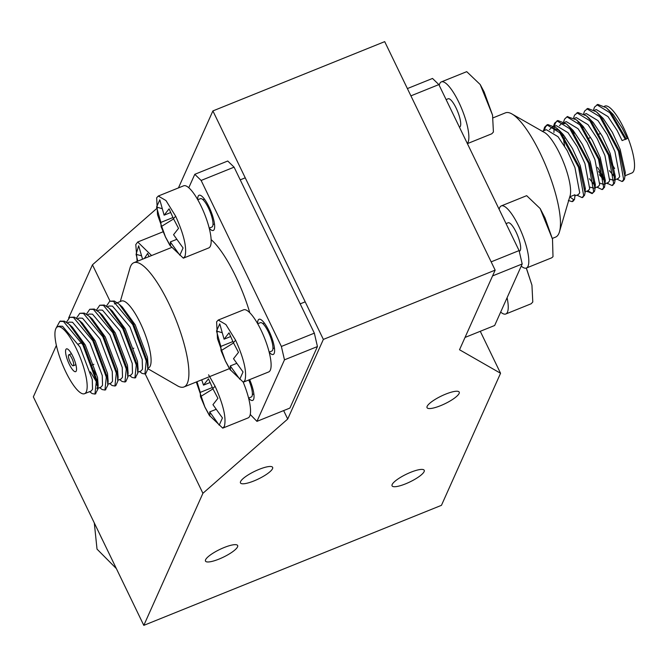 <?xml version="1.0" encoding="UTF-8"?>
<svg xmlns="http://www.w3.org/2000/svg" width="667" height="667" viewBox="0 0 667 667"><rect width="100%" height="100%" fill="white"/><g stroke="black" fill="none" stroke-linecap="round" stroke-linejoin="round"><path stroke-width="1" d="M225.529 361.289L217.467 338.678L216.608 321.819L218.251 320.052L225.913 324.562L235.634 340.262C243.947 358.696 247.048 372.078 244.939 380.407L243.305 382.183L229.815 369.31L225.529 361.289A111.656 26.53 -25.8 0 1 225.296 360.739L230.499 370.202L230.273 365.95L236.56 363.415M218.242 320.052L243.613 309.822A33.5 8.838 68 0 1 262.715 333.75A33.5 8.838 68 0 1 270.302 370.185A33.5 8.838 68 0 1 268.668 371.953L243.305 382.183M235.634 340.262A111.656 26.53 154.2 0 0 233.392 342.646L229.039 332.833L224.079 339.186L219.76 323.837L216.517 331.074L220.835 346.423L221.06 350.675L225.296 360.739M221.06 350.675L233.542 342.946M220.835 346.423L232.875 341.562M221.928 332.633L216.517 331.074M224.079 339.186L230.599 336.552M230.273 365.95L239.787 379.206L243.03 371.969L233.517 358.713L238.486 352.368L233.392 342.646M257.712 323.77L260.405 322.678A15.291 4.035 68 0 1 269.126 333.6A15.291 4.035 68 0 1 272.586 350.225A15.291 4.035 68 0 1 271.844 351.034L269.151 352.126M208.588 374.812L215.066 386.218C223.378 404.661 226.472 418.042 224.362 426.371L222.728 428.139L209.246 415.266L204.961 407.254A111.656 26.53 -25.8 0 1 204.727 406.703L209.93 416.166L209.705 411.914L215.991 409.38M243.222 382.208A33.5 8.838 68 0 1 249.725 416.141A33.5 8.838 68 0 1 248.091 417.917L222.728 428.147M215.066 386.218A111.656 26.53 154.2 0 0 212.823 388.603L208.471 378.798L203.502 385.142L201.717 379.806M196.998 381.716L200.267 392.379L200.484 396.64L204.727 406.703M204.961 407.254L196.306 381.991M200.484 396.64L212.973 388.911M200.267 392.379L212.306 387.527M203.502 385.142L210.03 382.516M209.705 411.914L219.218 425.171L222.453 417.934L212.948 404.677L217.917 398.324L212.823 388.603M248.741 379.99A15.291 4.035 68 0 1 252.018 396.19A15.291 4.035 68 0 1 251.276 396.998L248.583 398.082M165.583 237.277L157.512 214.666L156.662 197.807L158.296 196.04L165.966 200.55L175.679 216.25C184 234.684 187.094 248.066 184.984 256.395L183.35 258.171L169.868 245.298L165.583 237.277A111.656 26.53 -25.8 0 1 165.349 236.727L170.552 246.19L170.327 241.938L176.613 239.403M158.296 196.04L183.658 185.81A33.5 8.838 68 0 1 202.768 209.738A33.5 8.838 68 0 1 210.347 246.173A33.5 8.838 68 0 1 208.713 247.941L183.35 258.171M175.679 216.25A111.656 26.53 154.2 0 0 173.445 218.634L169.093 208.821L164.124 215.174L159.805 199.825L156.57 207.062L160.889 222.411L161.106 226.663L165.349 236.727M161.106 226.663L173.595 218.934M160.889 222.411L172.928 217.55M161.973 208.621L156.57 207.062M164.124 215.174L170.652 212.54M170.327 241.938L179.84 255.194L183.075 247.957L173.57 234.701L178.531 228.356L173.445 218.634M197.765 199.758L200.459 198.666A15.291 4.035 68 0 1 209.18 209.588A15.291 4.035 68 0 1 212.64 226.221A15.291 4.035 68 0 1 211.898 227.03L209.196 228.114M137.127 261.381L135.793 244.572L137.727 242.004L151.601 255.544M163.09 231.774A33.5 8.838 68 0 1 163.098 231.766L137.727 242.004M149.008 256.595L147.632 253.452L144.355 258.471M142.555 259.196L138.669 245.79L136.076 254.327L137.786 261.114M141.362 255.761L136.076 254.327M73.553 365.441A5.92 1.559 -112 0 0 72.211 359.004A5.92 1.559 -112 0 0 68.834 354.777A5.92 1.559 -112 0 0 68.543 355.094A5.92 1.559 -112 0 0 69.885 361.531A5.92 1.559 -112 0 0 73.262 365.758A5.92 1.559 -112 0 0 73.553 365.441M137.861 372.211L141.129 370.894L142.48 369.151L142.221 359.413L129.965 326.93L112.481 306.128L109.163 306.011L107.337 306.745M127.872 376.238L131.141 374.921L132.491 373.178L132.233 363.44L119.977 330.957L102.493 310.155L99.175 310.038L97.349 310.772M117.884 380.265L121.152 378.948L122.503 377.205L122.244 367.475L109.988 334.984L92.505 314.182L89.186 314.065L87.36 314.799M107.896 384.292L111.164 382.975L112.515 381.232L112.256 371.502L100 339.011L82.516 318.209L79.198 318.092L77.372 318.834M96.857 385.117L98.032 386.11M97.007 388.686L101.176 387.002L102.526 385.259L102.268 375.529L90.012 343.038L72.528 322.244L69.21 322.119L67.384 322.861M84.534 393.713L91.187 391.029L92.538 389.286L92.279 379.556L80.023 347.065L62.54 326.271L59.221 326.155L57.562 326.822A36.068 9.521 -112 0 0 55.803 328.731A36.068 9.521 -112 0 0 63.965 367.951A36.068 9.521 -112 0 0 84.534 393.713A36.068 9.521 -112 0 0 86.293 391.804A36.068 9.521 -112 0 0 78.131 352.585A36.068 9.521 -112 0 0 57.562 326.822M139.603 371.511L142.079 373.445L144.897 373.937L146.256 361.055L132.766 324.679L113.423 301.359L109.763 301.209L106.412 306.12M129.615 375.538L132.091 377.472L134.909 377.964L136.276 365.082L122.778 328.706L103.435 305.386L99.775 305.236L96.423 310.147M119.626 379.565L122.103 381.499L124.921 381.991L126.288 369.109L112.79 332.733L93.447 309.413L89.787 309.263L86.435 314.174M109.638 383.592L112.114 385.526L114.932 386.018L116.3 373.136L102.801 336.76L83.458 313.44L79.798 313.29L76.447 318.201M96.765 384.234L98.066 385.868M99.65 387.619L102.126 389.553L104.944 390.045L106.311 377.163L92.813 340.787L73.47 317.467L69.81 317.317L66.458 322.228M89.661 391.646L92.138 393.58L94.956 394.072L96.323 381.19L82.825 344.814L63.482 321.494L59.822 321.344L56.12 328.122M144.897 373.937L145.773 373.578L147.782 369.118L147.132 360.697L133.642 324.32L119.218 304.26L114.299 301.009L109.763 301.209M135.326 377.73L137.794 373.145L137.144 364.732L123.653 328.347L109.23 308.287L104.31 305.036L99.775 305.236M124.921 381.991L125.796 381.641L127.806 377.172L127.155 368.759L113.665 332.383L99.241 312.314L94.322 309.063L89.787 309.263M114.932 386.018L115.808 385.668L117.817 381.199L117.167 372.786L103.677 336.41L89.253 316.341L84.334 313.09L79.798 313.29M90.412 371.853L97.64 383.875M105.361 389.82L107.829 385.226L107.179 376.813L93.688 340.437L79.265 320.368L74.345 317.117L69.81 317.317M95.373 393.847L97.841 389.253L97.19 380.84L83.7 344.464L69.276 324.395L64.357 321.144L60.272 321.194M97.015 388.536L98.149 385.101L97.524 377.439L85.268 344.956L72.378 327.172L69.276 324.395M107.829 385.226L108.137 381.074L107.512 373.412L95.256 340.929L82.366 323.145L79.265 320.368M93.672 370.527L95.731 374.287M117.817 381.199L118.126 377.047L117.5 369.385L105.244 336.893L92.354 319.118L89.253 316.341M127.806 377.172L128.114 373.02L127.489 365.358L115.233 332.866L102.343 315.091L99.241 312.314M137.794 373.145L138.102 368.993L137.477 361.331L125.221 328.839L112.331 311.064L109.23 308.287M147.782 369.118L148.091 364.966L147.465 357.304L135.209 324.812L122.319 307.037L119.218 304.26M65.858 349.525A12.281 3.243 -112 0 0 68.634 362.881A12.281 3.243 -112 0 0 75.638 371.661A12.281 3.243 -112 0 0 76.238 371.01A12.281 3.243 -112 0 0 73.462 357.654A12.281 3.243 -112 0 0 66.458 348.874A12.281 3.243 -112 0 0 65.858 349.525M147.816 368.684L176.83 385.434A66.992 17.675 -112 0 0 184 386.952A66.992 17.675 -112 0 0 185.951 385.534A66.992 17.675 -112 0 0 187.269 383.408A66.992 17.675 -112 0 0 172.103 310.547A66.992 17.675 -112 0 0 133.892 262.69A66.992 17.675 -112 0 0 131.941 264.107A66.992 17.675 -112 0 0 130.624 266.233A66.992 17.675 -112 0 0 129.782 268.759L120.277 301.526M147.849 368.184L148.458 367.934A36.068 9.521 -112 0 0 150.217 366.025A36.068 9.521 -112 0 0 143.88 331.132A36.068 9.521 -112 0 0 124.22 301.259A36.068 9.521 -112 0 0 121.486 301.042L117.325 302.718M249.8 312.731A66.992 17.675 -112 0 0 211.122 239.595M209.23 228.239A18.984 5.011 -112 0 0 213.273 230.448A18.984 5.011 -112 0 0 214.199 229.448A18.984 5.011 -112 0 0 209.905 208.804A18.984 5.011 -112 0 0 199.074 195.248A18.984 5.011 -112 0 0 198.149 196.248A18.984 5.011 -112 0 0 197.699 199.641M248.608 398.216A18.984 5.011 -112 0 0 252.651 400.425A18.984 5.011 -112 0 0 253.577 399.425A18.984 5.011 -112 0 0 249.65 379.623M269.185 352.251A18.984 5.011 -112 0 0 273.228 354.46A18.984 5.011 -112 0 0 274.154 353.46A18.984 5.011 -112 0 0 269.852 332.816A18.984 5.011 -112 0 0 259.029 319.26A18.984 5.011 -112 0 0 258.104 320.26A18.984 5.011 -112 0 0 257.654 323.653M250.242 414.474L256.945 421.361L284.476 359.838L317.442 346.548L314.34 333.158L234.092 167.159L227.747 161.014L194.789 174.312L188.786 187.727M284.476 359.838L281.374 346.456L314.34 333.158M256.945 421.361L289.903 408.071L317.442 346.548M281.374 346.456L201.134 180.457L194.789 174.312M201.134 180.457L234.092 167.159M500.667 312.081A33.5 8.838 -112 0 0 505.786 313.999L531.157 303.768L532.791 301.993L531.933 285.142L526.28 268.067M505.786 313.999A33.5 8.838 -112 0 0 507.095 297.715M467.392 143.63L491.779 133.792L493.413 132.024L492.554 115.166L484.109 91.871L480.207 84.534L466.725 71.661L441.354 81.891A33.5 8.838 -112 0 0 439.211 85.334M467.292 143.422A33.5 8.838 -112 0 0 458.746 102.101A33.5 8.838 -112 0 0 441.354 81.891M459.446 127.197L459.605 127.13A15.291 4.035 -112 0 0 456.103 108.004A15.291 4.035 -112 0 0 448.166 98.774L446.106 99.608M521.235 266.116A33.5 8.838 -112 0 0 526.363 268.034L551.726 257.804L553.001 256.695L552.509 239.178L544.997 217.884L540.153 208.546L526.672 195.673L501.309 205.903A33.5 8.838 -112 0 0 499.158 209.346M531.933 285.142L526.355 268.034A33.5 8.838 -112 0 0 519.635 228.114A33.5 8.838 -112 0 0 501.309 205.903M519.251 251.267L519.551 251.142A15.291 4.035 -112 0 0 516.483 232.925A15.291 4.035 -112 0 0 508.112 222.786L506.061 223.62M549.433 129.715L551.609 127.589L559.555 130.674L563.29 134.626L572.444 148.491L580.198 165.491L585.351 188.553L585.076 190.32M559.421 125.688L561.597 123.562L564.899 123.645M553.66 125.763L554.611 123.153L557.829 120.519L566.441 123.879L573.278 130.599L582.433 144.464L590.187 161.464L595.339 184.526L595.064 186.293M594.205 188.186L590.045 187.194M567.392 116.692L576.43 119.852L579.531 122.62L583.266 126.572L592.421 140.437L600.175 157.437L605.328 180.499L604.535 187.235L602.493 189.345M604.194 183.975L603.552 184.409L600.033 183.167M592.855 173.77L590.812 170.06M578.097 122.736L578.231 121.594M588.027 117.367L593.255 122.536L602.409 136.41L610.163 153.41L615.316 176.472L614.182 179.94M584.55 114.307L586.318 113.59L597.999 120.627L607.153 134.492L614.907 151.492L619.668 176.713L618.284 178.473L613.54 180.382L610.022 179.14M583.625 113.673L584.575 111.072L587.794 108.429L596.406 111.798L603.243 118.509L612.398 132.383L620.152 149.383L625.304 172.445L624.512 179.181L622.928 181.157L622.053 181.516L616.808 179.064M614.599 168.551L610.789 162.006M593.613 109.646L594.564 107.045L597.782 104.402L606.395 107.762L613.231 114.482L622.386 128.356L627.355 138.461L622.111 140.579L617.142 130.465L607.987 116.6L596.306 109.563L594.539 110.272M574.57 199.325L574.971 194.739L569.726 196.857L573.695 199.675L574.57 199.325L572.986 201.301L572.111 201.651L568.351 200.484M544.322 130.524L545.498 126.83L547.84 124.546L556.453 127.906L560.739 132.466L579.44 167.033L585.042 192.713L584.559 195.298L582.516 197.399M553.927 132.458L554.102 127.947M554.36 126.221L555.486 122.803L557.404 120.719M566.441 123.879L570.727 128.439L589.428 163.006L595.031 188.678L594.547 191.271L592.088 193.597L586.868 191.137M592.504 193.372L587.744 190.787M564.941 138.161L564.649 136.335M576.43 119.852L580.715 124.412L599.416 158.979L605.019 184.651M594.822 183.375L593.672 181.799M573.637 117.709L574.587 115.099L577.805 112.465L586.418 115.825L590.704 120.385L609.405 154.952L615.007 180.624L614.524 183.208L612.481 185.309M604.811 179.348L597.532 167.342M596.406 111.798L600.692 116.358L619.393 150.925L624.996 176.597M614.799 175.321L613.648 173.745M606.395 107.762L610.68 112.331L626.305 139.186M573.695 199.675L572.111 201.651M543.447 130.882L544.622 127.18L546.965 124.896L559.863 132.816L578.564 167.392L583.683 195.648L582.099 197.624L576.855 195.181M556.953 120.869L569.851 128.789L588.552 163.357L593.672 191.621L592.088 193.597M585.001 189.078L583.958 187.752M563.648 121.736L564.599 119.126L566.942 116.842L579.84 124.762L598.541 159.33L603.66 187.594L602.076 189.57L596.832 187.119M595.256 185.359L593.947 183.725M574.062 134.484L573.72 132.383M576.93 112.815L589.828 120.735L608.529 155.303L613.648 183.567L612.064 185.543L606.845 183.083M604.977 181.015L598.649 171.469M586.918 108.788L599.816 116.708L618.517 151.276L623.637 179.54L622.053 181.516M614.966 176.988L613.923 175.671M596.907 104.761L609.805 112.681L625.429 139.536M615.191 177.555L609.355 170.669M583.008 128.948L582.841 127.155M574.562 118.334L576.33 117.617L588.011 124.654L597.165 138.519L604.919 155.519L609.68 180.749L608.296 182.5L605.086 183.792M605.011 181.441L599.366 174.696M573.02 132.975L572.853 131.182M564.574 122.361L566.341 121.644L578.022 128.681L587.177 142.546L594.931 159.555L599.691 184.776L598.307 186.527L595.072 187.836M594.43 184.976L589.378 178.723M564.582 146.073L562.865 135.209M551.609 127.589L556.353 125.671L568.034 132.708L577.188 146.582L584.942 163.582L589.703 188.803L588.319 190.554L585.109 191.854M585.226 189.645L584.059 188.644M542.196 131.382L546.365 129.698L558.046 136.735L567.2 150.609L574.954 167.609L579.715 192.83L578.331 194.581L574.862 195.981M604.527 106.245L604.911 106.086A36.068 9.521 68 0 1 623.637 127.847A36.068 9.521 68 0 1 631.891 172.986L625.062 175.738M493.146 117.817L505.453 112.848A66.992 17.675 68 0 1 512.623 114.365A66.992 17.675 68 0 1 536.877 146.623A66.992 17.675 68 0 1 540.228 153.268A66.992 17.675 68 0 1 559.671 231.049A66.992 17.675 68 0 1 555.561 237.118L552.326 238.419M512.623 114.365L543.788 132.116A36.068 9.521 68 0 1 551.601 139.711A36.068 9.521 68 0 1 559.713 153.627A36.068 9.521 68 0 1 569.818 196.648A36.068 9.521 68 0 1 569.726 196.857M407.387 88.578L432.508 78.448L438.853 84.592L519.093 250.592L522.194 263.974L494.664 325.496L465.024 337.444M522.194 263.974L492.563 275.921M519.093 250.592L491.154 261.856M438.853 84.592L410.905 95.856M99.942 534.626A156.32 146.131 24.1 0 0 101.351 537.619A156.32 146.131 24.1 0 0 102.835 540.595M94.297 522.945L97.023 549.124L116.366 568.601M405.553 483.858A17.867 4.244 154.2 0 0 424.229 470.293A17.867 4.244 154.2 0 0 410.739 472.278A17.867 4.244 154.2 0 0 392.063 485.843A17.867 4.244 154.2 0 0 405.553 483.858M440.545 405.686A17.867 4.244 154.2 0 0 459.221 392.121A17.867 4.244 154.2 0 0 445.723 394.105A17.867 4.244 154.2 0 0 427.047 407.679A17.867 4.244 154.2 0 0 440.545 405.686M253.96 480.932A17.867 4.244 154.2 0 0 272.636 467.367A17.867 4.244 154.2 0 0 259.146 469.351A17.867 4.244 154.2 0 0 240.47 482.916A17.867 4.244 154.2 0 0 253.96 480.932M218.976 559.104A17.867 4.244 154.2 0 0 237.652 545.539A17.867 4.244 154.2 0 0 224.154 547.524A17.867 4.244 154.2 0 0 205.478 561.089A17.867 4.244 154.2 0 0 218.976 559.104M287.719 419.034L323.362 339.411L495.156 270.135L459.521 349.75L500.558 373.27L441.454 505.328L143.805 625.363L202.91 493.305L287.719 419.034L283.642 410.597M68.618 318.076L92.455 264.807L156.361 208.846M92.455 264.807L110.005 301.109M145.156 373.828L202.91 493.305M143.805 625.363L33.35 396.865L56.378 345.406M480.273 331.299L500.558 373.27M178.439 187.919L212.898 110.922L384.701 41.637L495.156 270.135M212.898 110.922L323.362 339.411M305.194 301.843L300.175 303.869M264.407 323.103L262.915 323.703M274.429 347.957L272.936 348.558M253.86 393.922L252.368 394.522M245.248 177.831L240.228 179.857M204.452 199.091L202.968 199.691M214.482 223.945L212.99 224.546M71.469 353.718L68.834 354.777M75.896 364.691L73.262 365.758M97.841 389.253L98.149 385.101M134.909 377.964L135.785 377.614M104.944 390.045L105.82 389.695M94.956 394.072L95.831 393.722M59.822 321.344L60.697 320.994M133.834 348.191L132.683 348.658M93.88 364.299L91.854 365.116M133.892 262.69L171.277 247.607M114.407 303.894L116.45 303.068M184 386.952L229.423 368.634M122.52 326.271L121.644 326.622M82.566 342.379L78.356 344.08M492.554 115.166L480.207 84.534M552.509 239.178L540.153 208.546M559.555 130.674L556.453 127.906M585.351 188.553L585.042 192.713M595.339 184.526L595.031 188.678M589.52 118.593L586.418 115.825M615.316 176.472L615.007 180.624M587.544 191.779L586.843 191.154M607.52 183.725L606.82 183.091M547.84 124.546L546.965 124.896M582.975 197.274L582.099 197.624M567.817 116.492L566.942 116.842M602.951 189.22L602.076 189.57M612.94 185.193L612.064 185.543M608.988 156.578L609.863 156.228M559.671 231.049L569.818 196.648M588.828 138.219L589.703 137.869M598.816 134.192L599.691 133.842"/></g></svg>

